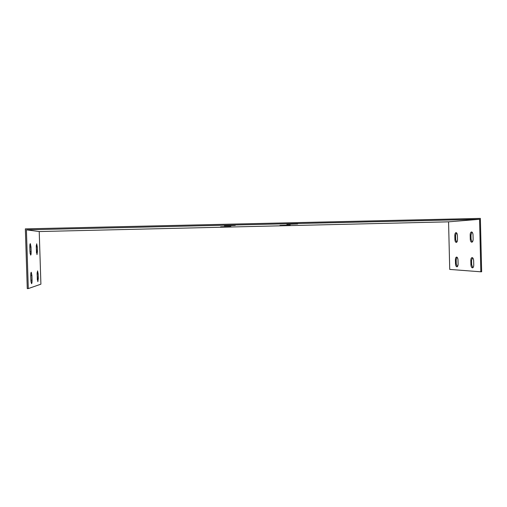 <?xml version="1.0" encoding="UTF-8"?>
<svg xmlns="http://www.w3.org/2000/svg" width="507" height="507" viewBox="0 0 507 507"><rect width="100%" height="100%" fill="white"/><g stroke="black" fill="none" stroke-linecap="round" stroke-linejoin="round"><path stroke-width="0.76" d="M26.44 230.812L26.408 229.829L39.223 231.547L40.902 284.18L28.297 288.572L26.44 230.812M30.75 275.738C30.724 273.584 30.895 272.424 31.269 272.259L31.916 275.453L32.068 280.194C32.093 282.355 31.916 283.527 31.542 283.698L30.902 280.529L30.75 275.738M37.119 274.167L37.581 270.877L38.164 273.907L38.31 278.394L37.841 281.702L37.119 274.167M36.251 246.96L36.694 243.797L37.303 246.953L37.448 251.447L36.998 254.628L36.251 246.96M29.824 246.998C29.799 244.913 29.964 243.797 30.331 243.658L31.003 246.991L31.155 251.738C31.181 253.83 31.016 254.951 30.648 255.097L29.976 251.789L29.824 246.998M26.408 229.829L479.571 219.29L448.562 221.832L39.223 231.547M297.679 223.942L286.848 224.303L297.679 223.942M290.213 225.07L279.953 225.406L290.213 225.07M230.862 226.471L220.608 226.806L230.862 226.471M235.242 225.406L224.424 225.754L235.242 225.406M448.562 221.832L449.728 269.413L480.832 271.803L481.65 271.777L480.37 218.39L25.35 228.872L27.27 288.61L28.297 288.572M31.035 282.171L30.788 273.818M37.353 280.003L37.138 272.608M36.498 252.93L36.263 245.521M30.128 253.576L29.862 245.211M479.571 219.29L480.832 271.803M470.794 260.528C470.826 258.83 471.237 257.854 472.036 257.607C472.955 257.708 473.494 258.728 473.646 260.655L473.747 264.946C473.722 266.638 473.31 267.607 472.518 267.854C471.586 267.74 471.047 266.72 470.895 264.787L470.794 260.528L471.586 260.503L471.694 264.755L472.854 267.721M455.413 259.85C455.438 258.228 455.812 257.296 456.541 257.062C457.371 257.163 457.859 258.133 457.998 259.964L458.1 264.046C458.075 265.668 457.701 266.587 456.978 266.815C456.142 266.707 455.647 265.738 455.514 263.9L455.413 259.85L456.173 259.825L456.275 263.874L457.301 266.682M454.817 235.54C454.849 233.854 455.242 232.89 455.996 232.643C456.801 232.738 457.27 233.67 457.403 235.444L457.498 239.532C457.466 241.205 457.08 242.169 456.332 242.409C455.52 242.308 455.045 241.37 454.918 239.589L454.817 235.54L455.578 235.514L455.679 239.57L456.661 242.27M470.179 234.995C470.211 233.233 470.648 232.219 471.478 231.953C472.366 232.048 472.885 233.03 473.025 234.893L473.126 239.19C473.094 240.945 472.663 241.953 471.84 242.207C470.94 242.112 470.42 241.123 470.281 239.253L470.179 234.995L470.971 234.975L471.073 239.228L472.175 242.08M472.499 257.708L471.586 260.503M456.978 257.176L456.173 259.825M456.427 232.757L455.578 235.514M471.935 232.06L470.971 234.975M32.068 280.194L31.079 280.225M471.694 264.755L470.895 264.787M31.916 275.453L30.927 275.485M38.31 278.394L37.372 278.425M456.275 263.874L455.514 263.9M38.164 273.907L37.226 273.938M36.51 251.472L37.448 251.447M454.918 239.589L455.679 239.57M36.365 246.979L37.303 246.953M30.167 251.764L31.155 251.738M470.281 239.253L471.073 239.228M30.014 247.017L31.003 246.991"/></g></svg>
